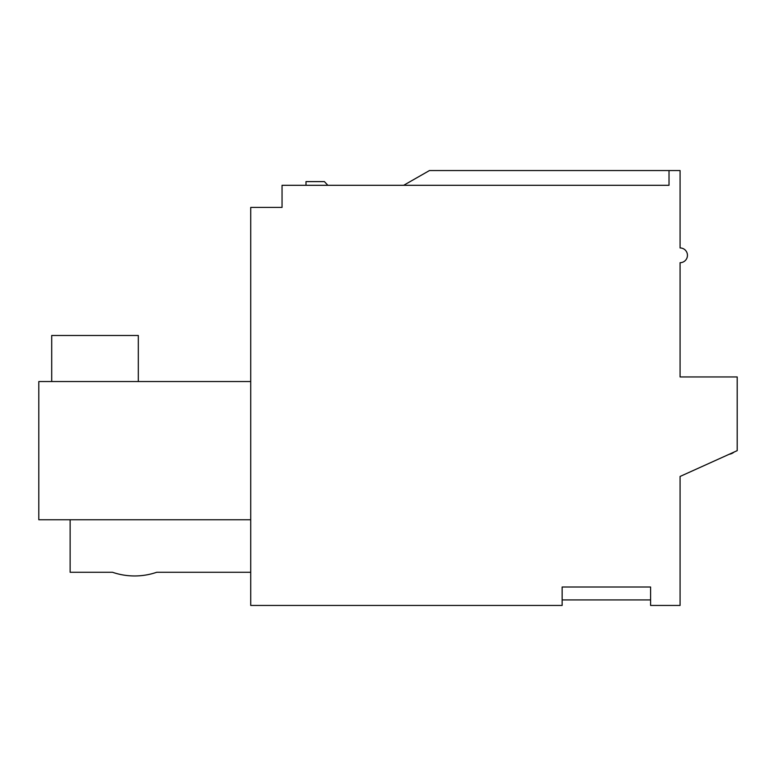<?xml version="1.0" encoding="UTF-8"?>
<svg xmlns="http://www.w3.org/2000/svg" width="776" height="776" viewBox="0 0 776 776"><rect width="100%" height="100%" fill="white"/><g stroke="black" fill="none" stroke-linecap="round" stroke-linejoin="round"><path stroke-width="1.16" d="M729.227 454.251A9.215 9.215 0 0 0 734.018 452.088M680.077 247.951A7.372 7.372 0 0 1 687.449 255.323A7.372 7.372 0 0 1 680.077 262.695L680.077 376.942L737.2 376.942L737.2 450.652L680.077 476.454L680.077 605.445L650.589 605.445L650.589 587.015L562.144 587.015L562.144 605.445L250.716 605.445L250.716 207.415L282.047 207.415L282.047 185.299L669.019 185.299L669.019 170.555L680.077 170.555L680.077 247.951M669.019 170.555L429.458 170.555L403.665 185.299M250.716 519.755L38.8 519.755L38.8 381.55L250.716 381.55M70.131 519.755L70.131 572.271L112.51 572.271A68.181 68.181 0 0 0 156.733 572.271L250.716 572.271M280.204 207.415L282.047 207.415M327.841 185.299L324.426 181.613L305.996 181.613L305.996 185.299M138.312 381.55L138.312 335.484L51.701 335.484L51.701 381.55M156.733 572.271A68.181 68.181 0 0 1 112.51 572.271M650.589 599.916L562.144 599.916"/></g></svg>
